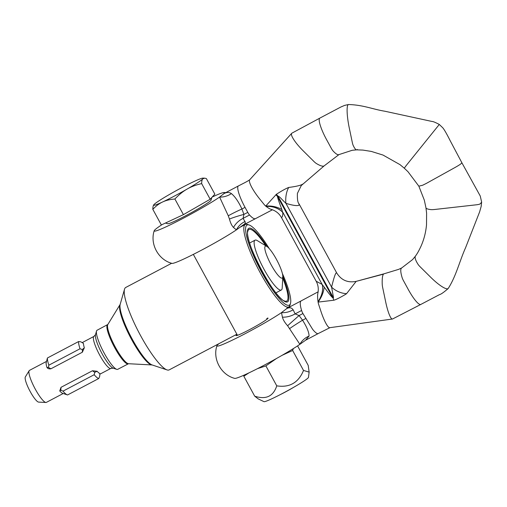 <?xml version="1.0" encoding="UTF-8"?>
<svg xmlns="http://www.w3.org/2000/svg" width="507" height="507" viewBox="0 0 507 507"><rect width="100%" height="100%" fill="white"/><g stroke="black" fill="none" stroke-linecap="round" stroke-linejoin="round"><path stroke-width="0.76" d="M165.421 223.055L167.766 223.733A24.704 1.724 -28.6 0 0 188.724 214.125A24.704 1.724 -28.6 0 0 210.747 200.557A24.704 1.724 -28.6 0 0 211.032 200.145L211.837 197.426M280.377 394.554A14.012 0.976 -28.6 0 0 284.585 392.412A14.012 0.976 -28.6 0 0 293.61 387.335M204.575 178.16L206.33 178.521L214.854 194.156L210.177 199.238L183.42 214.638L161.346 224.956L152.816 209.321C152.861 206.869 153.241 205.291 153.957 204.581A28.17 1.965 151.4 0 1 169.674 194.339A28.17 1.965 151.4 0 1 194.086 181.474A28.17 1.965 -28.6 0 1 202.806 178.122L204.575 178.16L202.787 178.857C202.071 179.567 201.691 181.151 201.647 183.597L210.177 199.238M201.647 183.597C195.873 184.941 191.019 186.772 187.07 189.098C183.078 191.342 179.022 194.644 174.896 199.004C169.984 199.403 165.909 200.385 162.658 201.957A28.17 1.965 151.4 0 1 153.71 204.891L153.691 204.929M174.896 199.004L183.42 214.638M202.806 178.122A28.17 1.965 -28.6 0 1 202.787 178.857A28.17 1.965 151.4 0 1 187.07 189.098A28.17 1.965 151.4 0 1 162.658 201.957C159.356 203.446 156.08 205.905 152.816 209.321M281.48 217.579C279.18 213.498 275.764 210.76 271.226 209.378A28.772 6.04 -128.5 0 1 266.181 206.482A28.772 6.04 -128.5 0 1 266.099 206.425A4.335 0.913 -128.5 0 1 265.706 206.096L276.359 194.314A17.333 3.657 -130.6 0 1 277.183 195.214A17.333 3.657 -130.6 0 1 277.988 196.133L277.532 196.532C277.494 198.167 280.903 206.837 281.879 209.575L282.893 213.555L282.386 216.711L281.486 217.592L316.178 281.22L322.16 284.452M275.897 194.707A17.333 3.657 -130.6 0 1 276.721 195.613A17.333 3.657 -130.6 0 1 277.532 196.532L332.846 297.996M288.692 307.445L286.734 308.567C289.548 307.217 291.683 307.629 293.141 309.796L295.131 313.89L299.092 315.569A17.333 0.399 -41.3 0 0 287.621 325.754C284.864 322.725 283.128 319.866 282.412 317.167L281.499 312.616L286.734 308.567L287.196 307.717M318.13 291.829L301.183 300.866A28.772 5.773 62.2 0 0 301.183 300.866A28.772 5.773 62.2 0 0 300.873 301.114A28.772 5.773 62.2 0 0 301.595 310.48A4.335 0.868 62.2 0 0 302.933 313.541L312.635 329.341A20.584 4.132 62.2 0 0 318.225 333.562A20.584 4.132 62.2 0 0 318.231 333.555L329.911 327.674A20.584 3.796 72.9 0 0 329.911 327.674A20.584 3.796 72.9 0 0 329.918 327.668M267.506 318.092A18.201 1.268 151.4 0 1 268.019 318.123A18.201 1.268 151.4 0 1 267.816 318.529A18.201 1.268 151.4 0 1 251.035 328.828A18.201 1.268 151.4 0 1 236.059 335.552A18.201 1.268 151.4 0 1 236.268 335.146A18.201 1.268 151.4 0 1 237.01 334.487M322.338 284.706L324.157 287.095C325.272 288.559 330.615 295.98 332.446 297.501L333.517 297.584L331.591 287.12C333.625 278.761 335.127 274.053 336.084 273L336.775 273.051L299.035 203.82L299.073 205.12C297.406 206.102 293.014 205.512 285.91 203.339L281.981 199.447C279.965 197.204 278.635 196.101 277.988 196.133L333.372 297.717M161.974 224.664A40.021 2.795 -28.6 0 0 154.191 230.774A40.021 2.795 -28.6 0 0 179.522 220.203A40.021 2.795 -28.6 0 0 219.594 197.065L228.277 215.792A17.333 1.42 154.9 0 1 241.915 209.004C238.543 201.704 235.039 196.57 231.395 193.598C229.31 192.128 226.857 192.115 224.031 193.56L238.404 185.93A20.584 4.132 -117.8 0 1 238.41 185.923L238.41 185.923C243.499 183.338 248.487 180.866 249.843 179.636A20.584 4.322 -128.5 0 1 249.945 179.567M255.433 218.631A28.772 5.773 -117.8 0 1 255.414 218.637A28.772 5.773 -117.8 0 1 249.533 214.987A4.335 0.868 -117.8 0 1 247.777 212.376L245.039 207.357A20.584 4.132 -117.8 0 1 238.17 186.113A20.584 4.132 -117.8 0 1 238.404 185.93M299.035 203.82C297.767 202.768 297.222 199.289 297.413 193.382L301.253 185.568L324.277 165.77A28.772 6.109 -135.1 0 1 324.214 165.827A28.772 6.109 -135.1 0 1 316.444 163.546A4.335 0.919 -135.1 0 1 313.941 161.492L303.376 151.016A20.584 4.367 -135.1 0 1 294.966 141.364C291.956 137.124 290.872 134.437 291.721 133.309L249.729 179.744A20.584 4.322 -128.5 0 1 249.837 179.643A20.584 4.322 -128.5 0 1 249.843 179.636M276.359 194.314C281.632 190.898 285.745 188.617 288.692 187.463C296.361 186.456 301.063 185.328 302.799 184.066M281.879 209.575A17.333 10.438 -172.2 0 0 265.706 206.096A4.335 0.913 -128.5 0 1 263.862 204.131L259.692 198.966A20.584 4.322 -128.5 0 1 249.729 179.744M291.721 133.309A20.584 4.367 -135.1 0 1 291.829 133.208A20.584 4.367 -135.1 0 1 291.842 133.195L319.879 118.093A20.584 4.132 62.2 0 0 319.873 118.093A20.584 4.132 62.2 0 0 319.879 118.093A20.584 4.132 62.2 0 0 319.644 118.277A20.584 4.132 62.2 0 0 326.508 139.52L331.318 148.336A4.335 0.868 62.2 0 0 333.074 150.947A28.772 5.773 62.2 0 0 338.974 154.591L338.974 154.591A28.772 5.773 62.2 0 0 338.98 154.584M357.41 149.489A28.772 4.931 -100.6 0 1 356.725 149.85A28.772 4.931 -100.6 0 1 353.183 145.408A4.335 0.741 -100.6 0 1 352.314 142.492L349.279 127.979A20.584 3.53 -100.6 0 1 348.056 104.778A20.584 3.53 -100.6 0 1 348.499 104.524L348.499 104.524C363.411 104.962 372.588 109.246 384.819 111.223L432.11 121.484C433.041 121.427 435.437 122.421 439.296 124.456L442.769 127.789C444.259 129.538 446.737 133.861 450.21 140.75L461.858 162.728A8.67 0.602 -28.6 0 1 461.763 162.918L461.097 163.647A8.67 0.602 -28.6 0 1 454.665 167.697L426.495 183.325L422.73 185.207L418.852 186.183L408.008 171.74L404.333 168.242A28.772 0.437 -51.4 0 1 406.481 165.206L439.296 124.456M461.858 162.728L480.262 196.032L481.65 202.147A4.335 0.621 -5.6 0 1 481.644 202.154A4.335 0.621 -5.6 0 1 481.599 202.249L480.066 203.922A4.335 0.621 -5.6 0 1 476.301 204.809L434.784 209.467A4.335 0.621 -5.6 0 1 430.677 209.581A28.772 4.126 -5.6 0 1 425.962 207.832L424.334 200.183L418.852 186.183M228.277 215.792L229.449 219.056C230.482 222.991 231.838 225.792 233.512 227.472L236.382 229.874L244.761 223.86L245.287 222.807L245.141 221.774L243.062 218.39L243.93 214.404A17.333 1.958 -15.9 0 0 229.449 219.056M154.191 230.774C149.793 244.108 158.38 259.85 171.974 263.38A40.021 2.795 -28.6 0 0 198.744 251.618A40.021 2.795 -28.6 0 0 236.382 229.874A17.333 15.913 -39.1 0 1 245.02 221.527M231.395 193.598A17.333 14.488 149.1 0 1 219.594 197.065L224.031 193.56L224.164 192.527L223.758 192.533A40.021 2.795 -28.6 0 0 212.199 197.033M383.501 274.135L356.269 281.341L384.027 273.799A28.772 4.931 79.4 0 0 383.976 273.818A28.772 4.931 79.4 0 0 383.501 274.135A28.772 4.931 79.4 0 0 382.227 284.199A4.335 0.741 79.4 0 0 382.677 287.564L385.7 302.014A20.584 3.53 79.4 0 0 388.926 313.687C390.561 317.978 391.867 319.676 392.843 318.783M316.178 281.22C318.212 285.061 318.77 289.079 317.864 293.261A28.772 5.311 72.9 0 0 318.041 301.798A4.335 0.799 72.9 0 0 318.821 304.941L320.893 311.216A20.584 3.796 72.9 0 0 329.905 327.674L392.513 319.011L420.81 304.434A20.584 4.132 -117.8 0 1 420.81 304.434A20.584 4.132 -117.8 0 1 420.804 304.441A20.584 4.132 -117.8 0 1 408.249 289.44L403.445 280.625A4.335 0.868 -117.8 0 1 402.108 277.563A28.772 5.773 -117.8 0 1 401.386 268.197A28.772 5.773 -117.8 0 1 401.709 267.943A28.772 5.773 -117.8 0 1 401.715 267.943A28.772 5.773 -117.8 0 1 401.721 267.937M415.512 256.054A28.772 6.109 44.9 0 0 415.429 256.155A28.772 6.109 44.9 0 0 417.933 264.172A4.335 0.919 44.9 0 0 420.024 266.676L430.633 277.196A20.584 4.367 44.9 0 0 448.207 288.477A20.584 4.367 44.9 0 0 448.22 288.464A20.584 4.367 44.9 0 0 448.22 288.458A20.584 4.367 44.9 0 0 448.239 288.445M289.738 328.517A17.333 0.995 147.9 0 1 302.546 320.209C306.836 326.958 309.01 332.243 309.067 336.059L305.582 340.222L299.884 344.329L287.621 325.754M219.03 343.632A40.021 2.795 -28.6 0 0 216.895 345.78A40.021 2.795 -28.6 0 0 241.497 335.583A40.021 2.795 -28.6 0 0 281.499 312.616A17.333 14.823 -20.6 0 0 293.141 309.796M216.895 345.774C212.496 359.108 221.084 374.857 234.671 378.38A40.021 2.795 -28.6 0 0 262.182 366.238A40.021 2.795 -28.6 0 0 299.884 344.329A17.333 15.666 154.3 0 1 309.067 336.059M355.984 281.607L346.579 293.642C346.477 293.978 336.863 299.51 334.062 300.144M333.112 297.856L333.771 300.226L318.098 302.109M301.595 310.48L295.131 313.89A17.333 12.022 -21 0 1 282.412 317.167M249.533 214.987L243.062 218.39A17.333 13.632 -37.4 0 0 233.512 227.472M324.157 287.095C323.681 292.108 321.73 297.013 318.295 301.817M318.269 301.316C321.888 295.67 323.257 290.277 322.376 285.124M288.692 187.463A17.333 9.861 92.6 0 0 285.91 203.339L331.591 287.12A16.94 11.794 -152.5 0 0 346.579 293.642M266.181 206.482A17.333 13.581 -165.8 0 1 282.925 212.496L322.325 284.763M266.099 206.425A17.333 13.436 -165.7 0 1 282.868 212.338M309.143 372.113L308.459 377.423A25.35 1.768 151.4 0 1 290.029 389.363A25.35 1.768 151.4 0 1 265.332 401.468A25.35 1.768 151.4 0 1 264.001 401.664L258.253 398.927L254.691 396.17C265.928 399.846 273.286 396.404 276.765 385.846C289.567 387.83 298.484 382.696 303.522 370.446L309.143 372.113L308.199 365.363L297.577 345.888M248.937 372.879L243.816 376.219L244.197 375.072M276.404 358.55L265.89 365.902L257.518 368.646M293.344 348.601L292.647 350.495L282.088 355.318M254.691 396.17L243.816 376.219M276.765 385.846L265.89 365.902M303.522 370.446L292.647 350.495M46.403 361.466L29.488 370.37A18.094 3.631 62.2 0 0 29.279 370.535A18.094 3.631 62.2 0 0 29.172 370.687A18.094 3.631 62.2 0 0 34.71 388.07A18.094 3.631 62.2 0 0 45.915 402.476A18.094 3.631 62.2 0 0 46.352 402.387L63.204 393.508M269.255 248.614A45.288 9.082 62.2 0 0 249.159 225A45.288 9.082 62.2 0 0 246.548 225.425A45.288 9.082 62.2 0 0 261.663 272.164A45.288 9.082 62.2 0 0 289.801 304.751A45.288 9.082 62.2 0 0 290.479 303.44A45.288 9.082 62.2 0 0 282.374 273.514M249.159 225L247.486 224.443A46.587 9.341 62.2 0 0 245.337 224.462A46.587 9.341 62.2 0 0 244.799 224.88A46.587 9.341 62.2 0 0 259.559 271.498A46.587 9.341 62.2 0 0 288.762 306.893A46.587 9.341 62.2 0 0 289.294 306.482A46.587 9.341 62.2 0 0 289.991 305.132L290.479 303.44M171.645 263.279L125.749 287.456A46.587 9.341 62.2 0 0 125.216 287.875A46.587 9.341 62.2 0 0 124.519 289.224A46.587 9.341 62.2 0 0 139.197 333.029A46.587 9.341 62.2 0 0 167.025 369.907A46.587 9.341 62.2 0 0 169.173 369.888L236.87 334.227M128.518 363.722A22.333 4.481 62.2 0 1 114.69 345.939A22.333 4.481 62.2 0 1 107.845 324.48L97.11 330.222A22.099 4.436 62.2 0 0 96.856 330.418A22.099 4.436 62.2 0 0 96.526 331.058A22.099 4.436 62.2 0 0 103.491 351.839A22.099 4.436 62.2 0 0 116.692 369.337A22.099 4.436 62.2 0 0 117.713 369.33L128.518 363.722L152.138 364.951L167.025 369.907M265.744 245.768A40.471 8.118 62.2 0 0 248.5 229.823A40.471 8.118 62.2 0 0 247.777 231.477A40.471 8.118 62.2 0 0 247.777 231.484C243.911 240.502 274.724 299.003 284.351 300.917L284.351 300.917A40.471 8.118 62.2 0 0 287.152 300.721A40.471 8.118 62.2 0 0 282.729 278.013M271.213 264.939A18.043 3.619 62.2 0 0 282.798 276.714A18.043 3.619 62.2 0 0 276.404 259.299A18.043 3.619 62.2 0 0 266.859 246.446A18.043 3.619 62.2 0 0 271.213 264.939M282.798 276.714L282.209 287.868A28.17 5.653 -117.8 0 1 281.626 289.757A28.17 5.653 -117.8 0 1 281.303 290.01A28.17 5.653 -117.8 0 1 264.122 269.49A28.17 5.653 -117.8 0 1 254.723 240.413A28.17 5.653 -117.8 0 1 255.046 240.166A28.17 5.653 -117.8 0 1 257.328 240.629L266.859 246.446M29.172 370.687L25.35 376.91A14.342 2.877 62.2 0 0 29.742 390.688A14.342 2.877 62.2 0 0 38.621 402.102L45.915 402.476M94.752 372.328L92.464 370.756L61.005 387.329L60.84 390.187L59.756 390.96A18.094 3.631 62.2 0 0 62.538 393.28L67.304 394.877A21.668 4.348 62.2 0 0 67.57 394.947L98.751 378.52L99.67 376.422L99.911 373.589A18.094 3.631 -117.8 0 1 97.129 371.276L94.752 372.328L94.182 374.717A21.668 4.348 62.2 0 0 98.751 378.52M92.464 370.756L97.129 371.276M59.75 390.941L61.005 387.329M84.333 347.802A18.094 3.631 -117.8 0 1 83.459 343.416L80.79 341.8L78.598 341.56A21.668 4.348 62.2 0 0 80.03 348.765L82.337 349.564L84.333 347.802L82.356 352.226L82.337 349.564M50.903 368.792C49.109 369.083 47.797 368.652 46.961 367.493L48.431 367.429L50.903 368.792L82.356 352.226M48.431 367.429L48.856 365.186A21.668 4.348 62.2 0 1 47.417 357.986L46.086 363.101A18.094 3.631 62.2 0 0 46.961 367.493L46.999 367.55M47.417 357.986L78.598 341.56M48.856 365.186L80.03 348.765M60.84 390.187L63.007 391.144A21.668 4.348 62.2 0 0 67.304 394.877M63.007 391.144L94.182 374.717M247.777 212.376L243.93 214.404L241.915 209.004L245.039 207.357M302.933 313.541L299.092 315.569L302.546 320.209L305.67 318.561M113.162 368.164A19.361 3.885 62.2 0 1 101.603 352.834A19.361 3.885 62.2 0 1 95.5 334.626L93.947 336.414A18.094 3.631 62.2 0 0 93.738 336.578A18.094 3.631 62.2 0 0 99.473 354.685A18.094 3.631 62.2 0 0 110.811 368.431L113.162 368.164L116.692 369.337M107.598 324.695A22.099 4.436 62.2 0 0 107.345 324.892A22.099 4.436 62.2 0 0 114.348 347.01A22.099 4.436 62.2 0 0 128.201 363.804M267.024 246.554A41.587 8.34 62.2 0 0 248.316 228.663A41.587 8.34 62.2 0 0 262.195 271.581A41.587 8.34 62.2 0 0 288.033 301.507A41.587 8.34 62.2 0 0 282.805 276.518M107.845 324.48L120.051 304.593A34.324 6.883 62.2 0 0 130.565 337.58A34.324 6.883 62.2 0 0 151.821 364.907M120.051 304.593L120.191 304.308A35.015 7.022 62.2 0 0 131.218 337.231A35.015 7.022 62.2 0 0 152.138 364.951M266.707 318.516L267.069 319.188M193.338 254.387L237.472 335.33M291.829 133.208L249.837 179.643M356.725 149.85L352.238 150.281L338.974 154.591L324.214 165.827M356.7 149.85L362.879 150.085L371.327 151.422L383.013 155.06L399.991 164.642L404.333 168.242M383.976 273.818L398.648 269.363L401.715 267.943L412.584 259.584L415.429 256.155M447.985 288.717L448.22 288.464L447.985 288.717C443.657 292.425 440.837 294.383 439.537 294.599L420.804 304.441M448.22 288.458C456.116 276.188 459.545 261.156 465.578 247.72L479.635 211.85L481.156 206.457L481.644 202.154M318.225 333.562L305.588 340.216M301.183 300.866L288.692 307.451M288.667 307.457L289.015 307.293M288.939 307.318L287.558 307.527M425.962 207.851L426.596 213.098L426.52 224.74C425.817 232.536 423.89 239.887 420.747 246.789C417.825 252.866 417.103 253.677 415.41 256.187M272.443 209.778L243.024 225.165M224.164 192.527L225.748 192.597M319.873 118.093L340.951 106.964L344.633 105.393L348.499 104.524M356.269 281.341C347.878 283.045 341.382 280.282 336.781 273.058M93.947 336.414L82.381 342.51M245.337 224.462L239.944 227.301M249.672 242.992L255.046 240.166M275.928 292.837L281.303 290.01M95.5 334.626L96.526 331.058M120.191 304.308L124.519 289.224M110.811 368.431L100.018 374.115"/></g></svg>
